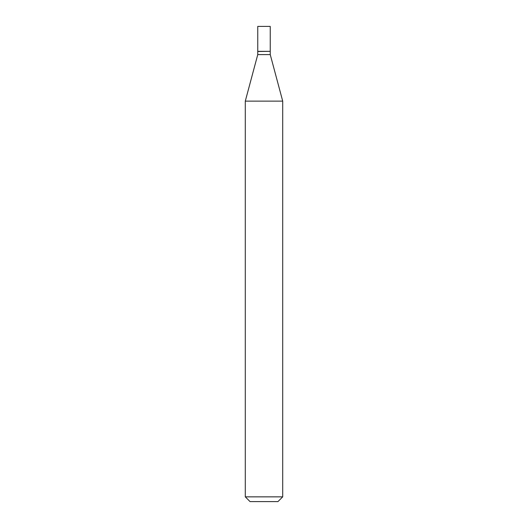 <?xml version="1.0" encoding="UTF-8"?>
<svg xmlns="http://www.w3.org/2000/svg" width="528" height="528" viewBox="0 0 528 528"><rect width="100%" height="100%" fill="white"/><g stroke="black" fill="none" stroke-linecap="round" stroke-linejoin="round"><path stroke-width="0.79" d="M270.244 26.4L257.756 26.4L257.756 51.335L270.244 51.335L270.244 26.4M270.085 51.335L257.756 51.493L257.756 54.595L245.296 101.119L245.296 496.848L282.704 496.848L277.952 501.6L250.048 501.6L245.296 496.848M270.244 51.493L270.244 54.595L257.756 54.595M270.244 54.595L282.704 101.119L245.296 101.119M282.704 101.119L282.704 496.848"/></g></svg>
